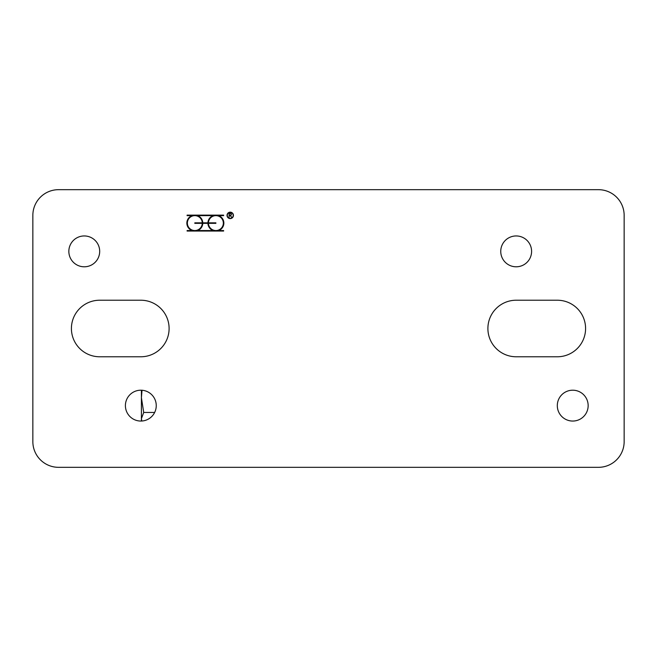 <?xml version="1.0" encoding="UTF-8"?>
<svg xmlns="http://www.w3.org/2000/svg" width="657" height="657" viewBox="0 0 657 657"><rect width="100%" height="100%" fill="white"/><g stroke="black" fill="none" stroke-linecap="round" stroke-linejoin="round"><path stroke-width="0.99" d="M229.334 213.451L229.334 215.258L230.229 215.258A0.903 0.903 0 0 0 231.133 214.354A0.903 0.903 0 0 0 230.229 213.451L229.334 213.451M230.451 215.488L231.675 217.368L230.164 215.512L229.334 215.512L229.079 217.442L229.079 213.197L230.229 213.197A1.158 1.158 0 0 1 230.451 215.488M233.186 215.381A2.957 2.957 0 0 0 228.751 212.819A2.957 2.957 0 0 0 228.751 217.943A2.957 2.957 0 0 0 233.186 215.381M233.44 215.381A3.211 3.211 0 0 1 228.628 218.165A3.211 3.211 0 0 1 228.628 212.597A3.211 3.211 0 0 1 233.44 215.381M187.105 231.059L187.105 230.55L192.016 230.55A7.966 7.966 0 0 1 192.016 215.636L187.105 215.636L187.105 215.126L223.602 215.126L223.602 215.636L218.691 215.636A7.966 7.966 0 0 1 218.691 230.55L223.602 230.55L223.602 231.059L187.105 231.059M202.775 222.838L207.924 222.838A7.966 7.966 0 0 1 213.082 215.636L197.617 215.636A7.966 7.966 0 0 1 202.775 222.838M207.924 223.347L202.775 223.347A7.966 7.966 0 0 1 197.617 230.55L213.082 230.55A7.966 7.966 0 0 1 207.924 223.347M194.817 223.347L194.817 222.838L202.266 222.838A7.457 7.457 0 0 0 191.015 216.679A7.457 7.457 0 0 0 191.015 229.507A7.457 7.457 0 0 0 202.266 223.347L194.817 223.347M215.882 222.838L215.882 223.347L208.433 223.347A7.457 7.457 0 0 0 219.684 229.507A7.457 7.457 0 0 0 219.684 216.679A7.457 7.457 0 0 0 208.433 222.838L215.882 222.838M32.85 441.619L32.85 215.381A25.705 25.705 0 0 1 58.555 189.676L598.445 189.676A25.705 25.705 0 0 1 624.15 215.381L624.15 441.619A25.705 25.705 0 0 1 598.445 467.324L58.555 467.324A25.705 25.705 0 0 1 32.85 441.619M516.172 356.776A28.276 28.276 0 0 1 487.896 328.5A28.276 28.276 0 0 1 516.172 300.224L557.308 300.224A28.276 28.276 0 0 1 585.584 328.5A28.276 28.276 0 0 1 557.308 356.776L516.172 356.776M99.692 300.224L140.828 300.224A28.276 28.276 0 0 1 169.104 328.5A28.276 28.276 0 0 1 140.828 356.776L99.692 356.776A28.276 28.276 0 0 1 71.416 328.5A28.276 28.276 0 0 1 99.692 300.224M531.595 251.376A15.423 15.423 0 0 1 508.461 264.73A15.423 15.423 0 0 1 508.461 238.015A15.423 15.423 0 0 1 531.595 251.376M588.155 405.624A15.423 15.423 0 0 1 565.02 418.985A15.423 15.423 0 0 1 565.02 392.27A15.423 15.423 0 0 1 588.155 405.624M99.692 251.376A15.423 15.423 0 0 1 76.557 264.73A15.423 15.423 0 0 1 76.557 238.015A15.423 15.423 0 0 1 99.692 251.376M156.251 405.624A15.423 15.423 0 0 1 133.116 418.985A15.423 15.423 0 0 1 133.116 392.27A15.423 15.423 0 0 1 156.251 405.624M141.411 421.038L141.411 418.681L141.756 421.022M142.019 390.25L141.411 397.674L143.702 412.456L141.411 418.681L141.411 390.209M154.658 412.456L143.702 412.456"/></g></svg>
